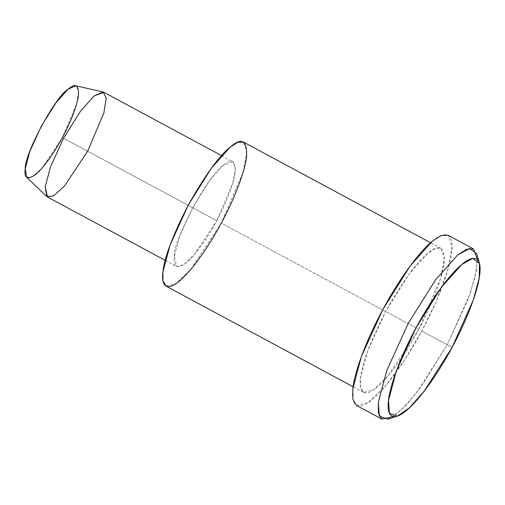 <?xml version="1.0" encoding="UTF-8"?>
<svg xmlns="http://www.w3.org/2000/svg" width="505" height="505" viewBox="0 0 505 505"><rect width="100%" height="100%" fill="white"/><g stroke="black" fill="none" stroke-linecap="round" stroke-linejoin="round"><path stroke-width="0.38" stroke-dasharray="2.52 1.89" d="M387.897 419.238L400.888 410.376L417.048 392.126L447.253 344.738L452.126 347.339L447.253 344.738L470.262 293.253L476.619 269.62L476.865 253.851M26.595 177.23L32.49 176.75L42.155 167.957L62.361 137.606L87.643 151.216L62.361 137.606L76.621 103.916L78.647 90.957L75.8 85.762M47.47 197.019L54.609 195.258L65.511 184.78L87.643 151.216L103.525 114.143L106.284 99.22L103.815 92.27M87.643 151.216L216.765 220.679L194.64 254.242L183.738 264.721L176.599 266.476L174.351 256.168L179.591 236.447L192.771 207.536L209.638 180.639L223.185 165.476L232.944 161.733L235.412 168.676L232.653 183.605L216.765 220.679L87.643 151.216M216.765 220.679C224.876 205.895 233.878 184.445 235.185 172.047C235.557 160.293 231.561 158.103 223.185 165.476C209.051 173.31 173.171 239.944 174.351 256.168C172.786 267.259 176.782 269.449 186.351 262.739C195.953 254.88 208.893 235.589 216.765 220.679M166.031 286.12L175.847 283.703L190.839 269.291L221.266 223.141L418.771 329.386L388.345 375.537L373.353 389.942L363.531 392.36L360.482 387.177L360.45 378.182L367.653 351.07L385.769 311.307L408.968 274.329L427.596 253.478L435.051 248.624L441.01 248.334L444.4 257.885L440.613 278.406L418.771 329.386L221.266 223.141L243.113 172.167L246.901 151.645L243.505 142.094M432.198 241.321C443.769 231.12 454.336 231.132 451.697 252.001C449.57 272.151 434.944 307.008 421.77 331.027C408.968 355.255 387.947 386.603 372.343 399.373C356.429 412.97 350.659 404.038 352.844 388.692M418.771 329.386C429.919 309.06 442.292 279.568 444.091 262.512C444.608 246.358 439.104 243.347 427.596 253.478C416.638 262.145 402.693 281.424 385.769 311.307C370.133 341.898 361.694 364.187 360.45 378.182C358.601 391.16 363.48 398.723 376.945 387.215C390.15 376.408 407.939 349.883 418.771 329.386M477.547 259.797L475.085 276.999L468.129 299.219L447.253 344.738L420.848 387.07L406.197 405.035L393.237 416.53M356.492 405.452L368.094 402.592L385.807 385.567L405.124 359.175L421.77 331.027L447.253 344.738L421.77 331.027L436.143 301.548L447.588 270.781L452.063 246.528L448.049 235.242M221.569 155.616L232.944 161.733M165.223 260.359L176.599 266.476M363.531 392.36L353.096 386.748M441.01 248.334L430.576 242.722"/><path stroke-width="0.76" d="M452.126 347.339L424.244 391.091L409.321 407.933L397.334 416.114L389.424 413.286L388.503 400.572L396.356 370.998L416.126 327.625L441.433 287.282L461.753 264.532L472.787 258.402L479.46 263.446L479.232 278.002L473.368 299.818L452.126 347.339C464.291 325.169 477.787 292.995 479.75 274.392C482.187 255.132 472.434 255.113 461.753 264.532C451.603 272.542 432.779 296.473 416.126 327.625C399.285 358.676 389.639 387.625 388.503 400.572C386.483 414.738 391.811 422.982 406.5 410.432C420.905 398.641 440.309 369.704 452.126 347.339M479.46 263.446L476.865 253.851L469.637 248.384L457.681 255.025L435.67 279.669L408.255 323.377L386.836 370.367L378.327 402.403L379.331 416.17L387.897 419.238L397.334 416.114M102.995 91.967L75.8 85.762L67.979 89.303L56.124 102.572L41.366 126.105L29.833 151.405L25.25 168.657L26.595 177.23L46.763 196.502L45.223 186.705L50.462 166.991L63.643 138.073L80.516 111.176L94.056 96.013L102.995 91.967L106.252 97.901L103.935 112.716L87.643 151.216L64.545 185.909L53.498 195.953L46.763 196.502M62.361 137.606C55.468 150.648 44.15 167.527 35.748 174.408C27.377 180.285 23.88 178.366 25.25 168.657C24.221 154.461 55.613 96.158 67.979 89.303C75.308 82.852 78.805 84.771 78.477 95.054C77.334 105.905 69.456 124.672 62.361 137.606M221.569 155.616L103.815 92.27L94.056 96.013L80.516 111.176L63.643 138.073L50.462 166.991L45.223 186.705L47.47 197.019L165.223 260.359M221.266 223.141C210.434 243.644 192.645 270.169 179.445 280.976C165.981 292.477 161.101 284.921 162.945 271.936C164.188 257.948 172.628 235.658 188.27 205.068C205.194 175.184 219.132 155.906 230.091 147.233C241.605 137.107 247.103 140.119 246.591 156.272C244.792 173.329 232.42 202.821 221.266 223.141M430.576 242.722L243.505 142.094L237.546 142.378L230.091 147.233L211.469 168.089L188.27 205.068L170.147 244.83L162.945 271.936L162.976 280.932L166.031 286.12L353.096 386.748M352.844 388.692C354.074 374.672 364.528 343.305 382.771 309.666C400.812 275.919 421.208 249.994 432.198 241.321M393.237 416.53L381.976 419.163L378.365 413.033L378.327 402.403L386.836 370.367L408.255 323.377L435.67 279.669L457.681 255.025L466.494 249.293L473.538 248.952L477.547 259.797M473.538 248.952L448.049 235.242L441.01 235.582L432.198 241.321L410.186 265.965L382.771 309.666L361.353 356.656L352.844 388.692L352.881 399.322L356.492 405.452L381.976 419.163"/></g></svg>
